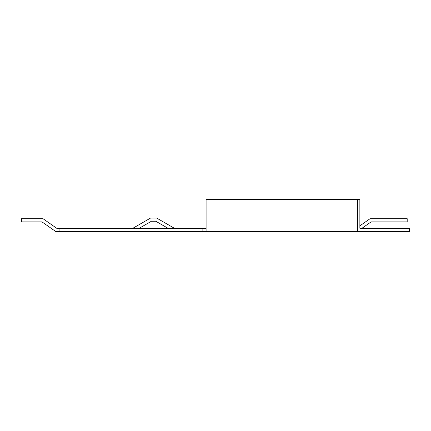 <?xml version="1.0" encoding="UTF-8"?>
<svg xmlns="http://www.w3.org/2000/svg" width="431" height="431" viewBox="0 0 431 431"><rect width="100%" height="100%" fill="white"/><g stroke="black" fill="none" stroke-linecap="round" stroke-linejoin="round"><path stroke-width="0.65" d="M357.601 231.49L409.45 231.49L409.45 228.29L359.863 228.29L359.863 199.51L357.601 199.51L357.601 231.49L206.093 231.49L206.093 199.51L357.601 199.51M59.914 231.49L59.914 228.29L56.709 228.29L43.003 218.695L21.55 218.695L21.55 221.895L41.996 221.895L55.696 231.49L206.093 231.49M139.224 228.29L151.41 221.254L155.817 221.254L168.004 228.29M202.872 231.49L202.872 228.29L206.093 228.29M59.914 228.29L202.872 228.29M361.948 228.29L371.086 221.895L407.198 221.895L407.198 218.695L370.073 218.695L359.863 225.849M132.829 228.29L150.554 218.059L156.674 218.059L174.399 228.29M155.817 221.254L151.41 221.254"/></g></svg>
